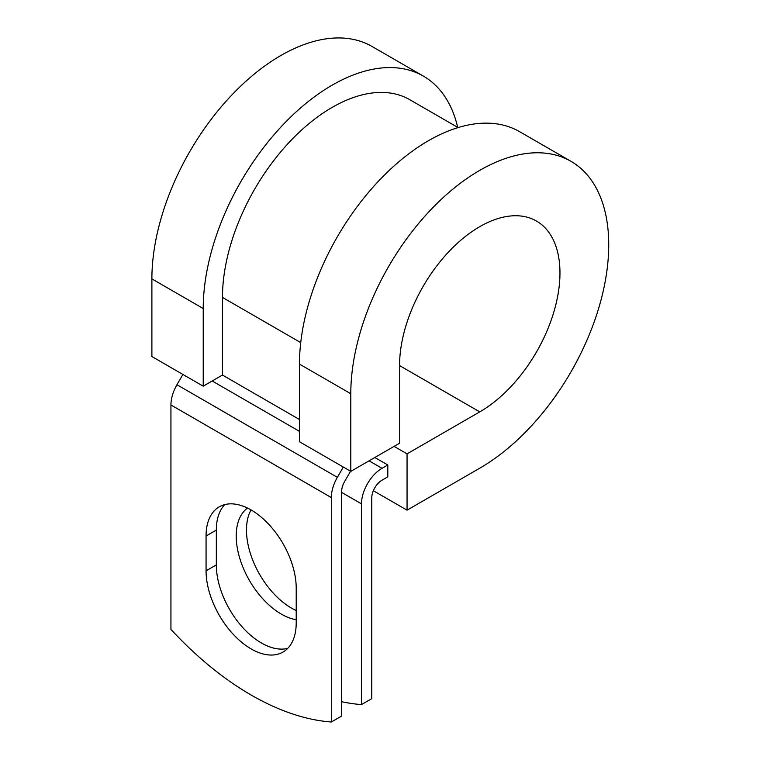 <?xml version="1.0" encoding="UTF-8"?>
<svg xmlns="http://www.w3.org/2000/svg" width="760" height="760" viewBox="0 0 760 760"><rect width="100%" height="100%" fill="white"/><g stroke="black" fill="none" stroke-linecap="round" stroke-linejoin="round"><path stroke-width="1.14" d="M251.133 648.907A63.745 36.803 -120 0 0 283.005 652.061A63.745 36.803 -120 0 0 296.21 622.877L296.21 588.059A63.745 36.803 -120 0 0 268.385 523.906A63.745 36.803 -120 0 0 219.26 506.825A63.745 36.803 -120 0 0 206.064 536.009L206.064 570.836A63.745 36.803 -120 0 0 251.133 648.907M224.817 504.583A63.745 36.803 -120 0 0 216.325 530.081L216.325 564.908A63.745 36.803 -120 0 0 261.402 642.979A63.745 36.803 -120 0 0 287.726 648.375M296.21 610.565A63.745 36.803 60 0 1 291.555 608.152A63.745 36.803 60 0 1 251.028 509.922M296.21 619.761A63.745 36.803 60 0 1 281.295 614.08A63.745 36.803 60 0 1 240.198 559.702A63.745 36.803 60 0 1 247.523 508.069M341.61 701.708A283.565 163.714 -120 0 0 361.494 704.586L371.763 698.658L371.763 497.942A14.516 8.379 -60 0 1 382.033 480.168L387.799 476.833L387.799 464.977L374.841 457.491M361.494 704.586L361.494 503.87A29.041 16.767 -60 0 1 382.033 468.312L387.799 464.977M182.894 374.433L176.947 384.731A29.041 16.767 120 0 0 170.934 404.966L170.934 629.394A283.565 163.714 60 0 0 331.341 722L341.61 716.072L341.61 491.644A14.516 8.379 120 0 1 344.613 481.526L350.559 471.238M343.301 467.048L337.354 477.337A29.041 16.767 120 0 0 331.341 497.572L331.341 722M300.723 342.599L222.471 297.416A155.163 89.585 -60 0 1 290.197 141.265A155.163 89.585 -60 0 1 409.773 99.693L458.08 127.585M222.471 297.416L222.471 375.06L203.224 386.175L151.886 356.535L151.886 278.892A182.391 105.298 -60 0 1 231.505 95.342A182.391 105.298 -60 0 1 372.048 46.483L423.377 76.114A182.391 105.298 -60 0 1 457.7 127.366M399.56 365.579L479.759 411.882A113.42 65.484 -60 0 0 553.859 311.933A113.42 65.484 -60 0 0 536.475 221.046A113.42 65.484 -60 0 0 449.074 251.427A113.42 65.484 -60 0 0 399.56 365.579L399.56 443.222L350.797 471.371L350.797 393.727A182.391 105.298 -60 0 1 430.407 210.178A182.391 105.298 -60 0 1 570.959 161.32A182.391 105.298 -60 0 1 598.918 307.467A182.391 105.298 -60 0 1 479.759 468.188L407.056 510.169L373.34 490.713M394.088 446.376L407.056 453.862L407.056 510.169M479.759 411.882L407.056 453.862M350.797 393.727L299.469 364.097A182.391 105.298 -60 0 1 379.078 180.548A182.391 105.298 -60 0 1 519.621 131.68L570.959 161.32M203.224 386.175L203.224 308.531A182.391 105.298 -60 0 1 282.834 124.982A182.391 105.298 -60 0 1 423.377 76.114M299.469 364.097L299.469 441.74L350.797 471.371M382.033 468.312L369.065 460.826M331.341 497.572L170.934 404.966M361.494 503.87L341.61 492.385M299.469 419.51L222.471 375.06M299.469 431.366L212.201 380.988M337.354 477.337L176.947 384.731M216.325 530.081L206.064 536.009M216.325 564.908L206.064 570.836M203.224 308.531L151.886 278.892"/></g></svg>
